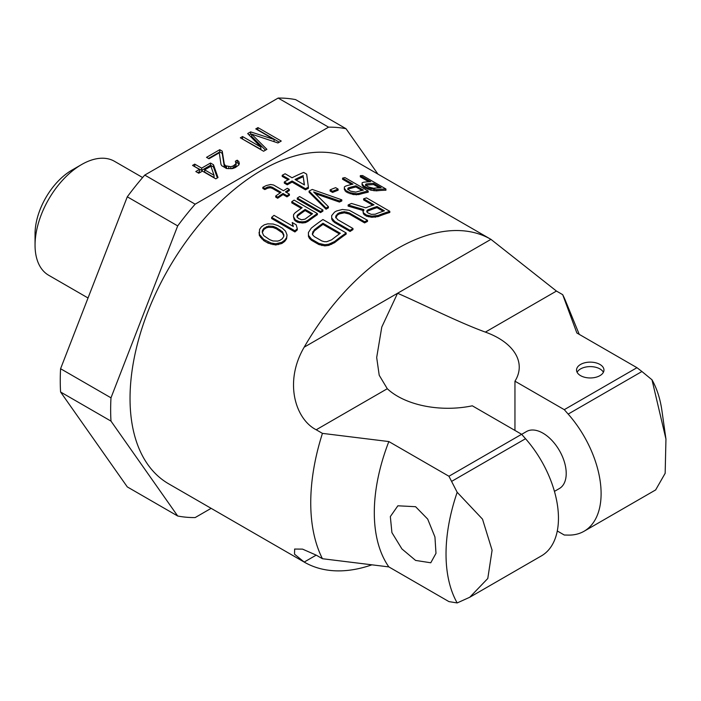 <?xml version="1.0" encoding="UTF-8"?>
<svg xmlns="http://www.w3.org/2000/svg" width="701" height="701" viewBox="0 0 701 701"><rect width="100%" height="100%" fill="white"/><g stroke="black" fill="none" stroke-linecap="round" stroke-linejoin="round"><path stroke-width="1.05" d="M295.62 99.621A213.84 123.464 120 0 0 278.166 98.061L328.567 127.161A213.84 123.464 120 0 1 346.031 128.721L295.62 99.621M60.584 392.008L110.986 421.108L177.695 516.006L127.293 486.906L60.584 392.008A213.84 123.464 -60 0 1 60.584 368.726L127.293 196.806A213.84 123.464 120 0 1 144.756 175.084L278.166 98.061M144.756 175.084L195.158 204.184A213.84 123.464 120 0 0 177.695 225.906L127.293 196.806M177.695 516.006A213.84 123.464 120 0 0 195.158 517.566L211.132 508.339M60.584 368.726L110.986 397.826A213.84 123.464 120 0 0 110.986 421.108M195.158 204.184L328.567 127.161M260.86 147.105L242.546 136.537L240.338 137.808L263.602 151.241L266.906 149.331L251.633 134.145L277.938 142.96L281.25 141.05L257.986 127.617L255.777 128.896L274.091 139.464L250.634 131.867L247.69 133.567L260.86 147.105L260.86 149.348L242.274 138.929M222.226 151.127L219.746 149.699L206.515 157.339L208.986 158.768L219.282 152.818L220.981 164.411L221.726 165.699L226.677 168.555L232.592 168.573L235.291 167.583L238.839 164.963L239.321 163.543L238.813 161.545L237.201 160.196L235.361 161.256L236 163.745L233.188 165.944L230.848 166.715L225.547 165.778L224.302 164.209L222.226 151.127L222.226 153.361L219.746 151.933L208.451 158.452M218.011 177.555L213.472 164.753L210.502 163.035L201.678 168.126L194.747 164.13L192.547 165.401L199.47 169.405L195.798 171.526L198.769 173.235L202.44 171.114L215.803 178.834L218.011 177.555M210.896 166.233L214.05 175.276L204.648 169.844L210.896 166.233M110.986 397.826L177.695 225.906M377.935 174.12L346.031 128.721M242.546 136.537L242.546 138.772M250.634 131.867L250.634 134.101L249.083 134.995M274.091 139.464L274.091 141.672M251.633 134.426L250.634 134.101M257.986 127.617L257.714 130.009M279.305 142.172L257.986 129.86M251.633 134.145L251.633 136.38L265.486 150.154M226.037 168.301L224.302 166.452L222.226 153.361M236.114 162.536L236 165.988L231.716 168.669M238.997 164.507L237.201 162.43L236.114 163.061M217.354 177.94L213.472 166.987L210.502 165.27L201.678 170.369L194.484 166.523M199.47 169.405L199.47 171.64L197.735 172.648M214.05 175.276L214.05 177.511L204.648 172.078L204.648 169.844M219.746 149.699L219.746 151.933M224.302 164.209L224.302 166.452M225.547 165.778L225.547 168.012M226.537 166.347L226.537 168.494M228.763 166.785L228.763 168.731M230.848 166.715L230.848 168.766M233.188 165.944L233.188 168.179M234.651 165.094L234.651 167.329M236 163.745L236 165.988M237.201 160.196L237.201 162.43M238.813 161.545L238.813 163.789M213.472 164.753L213.472 166.987M194.747 164.13L194.747 166.365M201.678 168.126L201.678 170.369M210.502 163.035L210.502 165.27M81.579 164.56L71.879 170.15A52.093 30.073 -60 0 0 35.05 233.95L35.05 245.14A65.798 37.985 -60 0 1 81.579 164.56A65.798 37.985 -60 0 1 114.473 161.3L142.627 177.546M35.05 245.14A65.798 37.985 120 0 0 48.676 275.256L88.037 297.986M294.648 549.023L294.516 554.167L304.19 562.062A186.422 107.63 120 0 0 304.348 562.158L168.652 483.813A186.422 107.63 120 0 1 130.036 398.475A186.422 107.63 -60 0 1 211.413 210.861A186.422 107.63 -60 0 1 355.074 160.915L490.77 239.26A186.422 107.63 120 0 0 304.19 347.17L397.563 293.263L381.773 327.078L376.682 357.519L379.206 375.245L387.285 388.731A71.283 41.149 0 0 0 472.308 405.809L521.623 434.287L525.531 438.712A82.245 47.484 -120 0 1 541.426 555.875L470.117 597.05M514.955 430.432L514.955 381.186A71.283 41.149 0 0 0 519.239 367.131A71.283 41.149 0 0 0 485.372 332.108C458.086 322.162 423.22 304.392 397.563 293.263L490.937 239.356L556.454 291.064L562.693 294.665A186.422 107.63 -60 0 1 565.707 301.281L579.236 334.368M457.175 602.939A153.528 88.641 -60 0 1 457.175 492.277L482.516 519.161L492.093 550.224L487.782 578.5L469.731 597.27L457.175 602.939L448.938 601.607L388.845 566.907L322.434 558.723A186.422 107.63 120 0 1 310.745 502.801A186.422 107.63 -60 0 1 322.434 433.376L316.204 429.774C295.463 419.242 283.721 382.054 304.19 347.17M372.774 205.227L363.635 199.951L363.635 198.804A187.798 108.427 -60 0 1 366.544 197.892L389.809 211.325A187.798 108.427 -60 0 0 378.172 215.444L371.828 216.162L366.43 215.041L363.451 212.815L362.925 211.019L363.872 209.599L348.125 204.981A187.798 108.427 -60 0 1 351.516 203.448L365.791 207.82A187.798 108.427 -60 0 1 374.027 204.806L363.635 198.804M362.925 211.019L363.451 213.945L366.43 216.162L371.828 217.284L378.172 216.574A186.422 107.63 -60 0 1 389.809 212.473L389.809 211.325M348.125 204.981L348.125 206.103L363.872 210.729M352.971 228.5L352.971 229.613A186.422 107.63 -60 0 0 350.062 231.479L334.719 222.62L332.73 220.876L331.722 219.106L331.678 215.619L334.552 212.123A187.798 108.427 -60 0 1 336.498 211.01L342.342 209.468L349.212 210.247L367.508 220.289A187.798 108.427 -60 0 0 364.608 221.779L349.264 212.92L344.34 211.693L339.468 212.718A187.798 108.427 -60 0 0 337.523 213.84L335.621 216.732L337.628 219.641L352.971 228.5A187.798 108.427 -60 0 0 350.062 230.357L334.719 221.498L331.722 217.985L331.678 215.619M335.621 217.853L337.523 214.962A186.422 107.63 -60 0 1 339.468 213.84L344.34 212.815L349.264 214.042L364.608 222.9A186.422 107.63 -60 0 1 367.508 221.411L367.508 220.289M308.414 232.522L308.458 236.447L309.465 238.419L311.454 240.268L318.885 244.553L324.791 245.876L328.708 245.385L334.552 242.695A186.422 107.63 -60 0 1 346.189 234.081L346.189 232.96L322.924 219.527A187.798 108.427 -60 0 0 311.297 228.123L308.414 232.522L308.458 235.299L311.454 239.111L318.885 243.405L324.791 244.728L328.708 244.237L334.552 241.556A187.798 108.427 -60 0 1 346.189 232.96M385.927 188.998L385.927 190.243A186.422 107.63 -60 0 0 376.472 190.856L370.952 190.199L363.924 187.316L362.04 185.055L362.128 182.768L363.609 182.225A187.798 108.427 -60 0 1 370.698 181.638L360.305 175.636A187.798 108.427 -60 0 1 362.662 175.565L385.927 188.998A187.798 108.427 -60 0 0 376.472 189.656L367.788 188.061L363.924 186.133L362.04 183.864M368.744 181.743L360.305 176.871L360.305 175.636M368.2 191.023L368.2 192.197A186.422 107.63 -60 0 0 358.746 194.58L353.225 194.554L346.198 191.943L344.314 189.41L344.401 186.895L345.882 186.002A187.798 108.427 -60 0 1 352.971 184.109L342.579 178.115A187.798 108.427 -60 0 1 344.936 177.59L368.2 191.023A187.798 108.427 -60 0 0 358.746 193.432L356.283 193.756L350.062 192.67L346.198 190.803L344.314 188.271M351.534 184.451L342.579 179.281L342.579 178.115M326.053 208.092A187.798 108.427 -60 0 1 328.418 206.716L328.418 207.838A186.422 107.63 -60 0 0 326.053 209.213L326.053 208.092L309.088 191.101A187.798 108.427 120 0 1 312.243 189.445L341.808 199.838L341.808 200.968A186.422 107.63 120 0 0 339.442 202.063L315.371 193.695M326.053 209.213L309.088 192.223L309.088 191.101M288.146 179.833L282.214 176.407L282.214 175.285A187.798 108.427 -60 0 1 285.123 173.769L292.054 177.774A187.798 108.427 -60 0 1 303.682 172.437L306.652 174.155L308.387 187.202A187.798 108.427 120 0 0 305.478 188.718L292.115 181.007A187.798 108.427 120 0 0 287.27 183.697L284.299 181.988A187.798 108.427 -60 0 1 289.145 179.29L282.214 175.285M308.387 187.202L308.387 188.324A186.422 107.63 120 0 0 305.478 189.84L292.115 182.12A186.422 107.63 120 0 0 287.27 184.819L284.299 183.101L284.299 181.988M297.277 198.059L297.277 199.18L320.532 212.613A186.422 107.63 -60 0 1 322.898 211.124L322.898 210.002L299.634 196.569A187.798 108.427 -60 0 0 297.277 198.059L320.532 211.492A187.798 108.427 -60 0 1 322.898 210.002M293.5 216.697L294.297 219.912L297.364 222.226L302.403 222.979L305.47 222.611L307.932 221.393A186.422 107.63 -60 0 1 317.387 214.672L317.387 213.551L294.122 200.118A187.798 108.427 -60 0 0 291.756 201.722L302.149 207.724A187.798 108.427 -60 0 0 295.06 212.832L293.588 214.611L293.5 216.697L295.384 219.948L299.239 221.63L302.403 221.84L305.47 221.472L307.932 220.263A187.798 108.427 -60 0 1 317.387 213.551M301.264 208.337L291.756 202.852L291.756 201.722M330.11 189.875L330.11 191.005L332.589 192.433A186.422 107.63 -60 0 1 338.101 190.225L338.101 189.095L335.63 187.658A187.798 108.427 -60 0 0 330.11 189.875L332.589 191.303A187.798 108.427 -60 0 1 338.101 189.095M292.957 226.274L292.229 222.506L296.19 224.793L297.294 228.771A187.798 108.427 -60 0 0 294.928 230.804L271.664 217.38A187.798 108.427 -60 0 1 274.03 215.347L293.333 226.484L292.229 222.506M271.664 217.38L271.664 218.537L294.928 231.961A186.422 107.63 -60 0 1 297.294 229.928L297.294 228.771M259.072 232.285L259.379 235.554L263.742 240.627L268.194 243.194L275.712 244.982L281.828 243.492L284.685 241.433L286.56 238.875L287.042 234.984L285.544 231.172L282.372 228.175L277.92 225.599L273.171 224.031L267.738 223.847L264.286 224.837L261.429 226.826L259.554 229.437L259.379 234.353L263.742 239.418L271.059 243.002L275.712 243.782L281.828 242.301L284.685 240.25L286.56 237.692L287.042 234.984M280.155 192.915L272.137 188.289L270.174 187.763L267.729 188.175L264.812 189.568L262.831 188.429L262.831 187.298L266.231 185.572L270.621 184.494L273.574 185.011L283.476 190.725A187.798 108.427 -60 0 1 287.349 188.289L289.329 189.436A187.798 108.427 -60 0 0 285.456 191.864L289.417 194.151A187.798 108.427 -60 0 0 286.989 195.745L283.029 193.458A187.798 108.427 -60 0 0 277.701 197.13L275.721 195.991A187.798 108.427 -60 0 1 281.048 192.311L272.137 187.167L270.174 186.632L267.729 187.044L264.812 188.446L262.831 187.298M286.376 192.398A186.422 107.63 -60 0 1 289.329 190.549L289.329 189.436M275.721 195.991L275.721 197.112L277.701 198.26A186.422 107.63 -60 0 1 283.029 194.58L286.989 196.867A186.422 107.63 -60 0 1 289.417 195.272L289.417 194.151M322.434 558.723L316.204 555.131L302.534 549.12L294.595 549.058M557.286 530.981L564.279 535.021L568.178 535.1A82.245 47.484 60 0 0 584.073 531.253A82.245 47.484 60 0 0 568.178 414.089L641.932 371.512L651.991 379.793A153.528 88.641 -60 0 1 661.919 410.637L665.95 439.071L651.991 379.793M388.845 566.907A153.528 88.641 -60 0 1 388.845 441.56L322.434 433.376M514.955 381.186L564.279 409.664L636.964 367.692L576.87 333.001L562.693 294.665M296.059 180.087A186.422 107.63 -60 0 1 303.261 176.713L304.427 184.915L295.025 179.482A187.798 108.427 -60 0 1 303.261 175.583M304.278 184.827L303.261 176.713M283.879 236.123L282.485 232.934L276.448 228.85L276.448 227.685L273.083 226.335L268.536 226.09L263.9 228.254L262.428 230.471L262.235 232.224L263.629 235.545L269.666 239.663L273.031 240.969L277.578 241.083L279.752 240.478L282.214 238.822L283.686 236.64L283.879 234.949L282.485 231.768L276.448 227.685M262.34 232.469L263.9 229.437L266.362 227.816L268.536 227.264L273.083 227.501L276.448 228.85M311.665 214.34L305.119 210.563L305.119 209.441A187.798 108.427 -60 0 0 297.636 214.839L296.952 216.031L298.24 218.37L301.605 219.781L305.058 219.133A187.798 108.427 -60 0 1 312.55 213.726L305.119 209.441M296.952 217.161L297.636 215.978A186.422 107.63 -60 0 1 305.119 210.563M347.766 189.638L348.45 188.981A186.422 107.63 -60 0 1 355.942 186.992L355.942 185.826L363.363 190.111A187.798 108.427 -60 0 0 355.88 192.118L350.544 191.154L347.968 189.305L347.766 188.49L348.45 187.833A187.798 108.427 -60 0 1 355.942 185.826M361.935 190.453L355.942 186.992M365.493 185.625L366.185 185.187A186.422 107.63 -60 0 1 373.668 184.582L373.668 183.347L381.09 187.631A187.798 108.427 -60 0 0 373.607 188.271L368.27 186.887L365.694 185.108L365.493 184.424L366.185 183.986A187.798 108.427 -60 0 1 373.668 183.347M379.136 187.737L373.668 184.582M339.442 233.906L322.986 224.408L322.986 223.277A187.798 108.427 -60 0 0 314.267 229.84L312.357 233.433L312.874 235.098L314.363 236.64L321.794 240.925L324.256 241.67L326.71 241.722L331.591 239.838A187.798 108.427 -60 0 1 340.309 233.284L322.986 223.277M312.357 234.581L314.267 230.98A186.422 107.63 -60 0 1 322.986 224.408M366.833 211.947L367.788 211.054A186.422 107.63 -60 0 1 376.998 207.671L376.998 206.523L384.42 210.808A187.798 108.427 -60 0 0 375.21 214.208L371.302 214.375L367.85 212.876L366.851 211.807L366.833 210.817L367.788 209.923A187.798 108.427 -60 0 1 376.998 206.523M383.167 211.229L376.998 207.671M304.348 562.158A186.422 107.63 120 0 0 371.714 564.892M328.418 206.716L313.636 191.978L339.442 200.942A187.798 108.427 120 0 1 341.808 199.838M363.451 213.945L363.451 212.815M364.45 215.023L364.45 213.893M366.43 216.162L366.43 215.041M368.402 216.802L368.402 215.671M371.828 217.284L371.828 216.162M375.254 217.301L375.254 216.171M378.172 216.574L378.172 215.444M367.788 211.054L367.788 209.923M350.062 231.479L350.062 230.357M334.719 222.62L334.719 221.498M336.086 216.399L336.086 215.277M337.523 214.962L337.523 213.84M339.468 213.84L339.468 212.718M341.895 213.043L341.895 211.921M344.34 212.815L344.34 211.693M346.793 213.157L346.793 212.035M349.264 214.042L349.264 212.92M364.608 222.9L364.608 221.779M331.722 219.106L331.722 217.985M332.73 220.876L332.73 219.755M334.552 242.695L334.552 241.556M308.458 236.447L308.458 235.299M309.465 238.419L309.465 237.271M311.454 240.268L311.454 239.111M318.885 244.553L318.885 243.405M321.847 245.569L321.847 244.412M324.791 245.876L324.791 244.728M328.708 245.385L328.708 244.237M331.634 244.36L331.634 243.212M312.821 232.82L312.821 231.68M314.267 230.98L314.267 229.84M367.788 189.252L367.788 188.061M365.904 188.455L365.904 187.272M370.952 190.199L370.952 189.007M374.01 190.821L374.01 189.629M376.472 190.856L376.472 189.656M362.838 186.387L362.838 185.204M363.924 187.316L363.924 186.133M366.185 185.187L366.185 183.986M350.062 193.809L350.062 192.67M348.178 193.09L348.178 191.951M353.225 194.554L353.225 193.415M356.283 194.904L356.283 193.756M358.746 194.58L358.746 193.432M345.111 190.952L345.111 189.813M346.198 191.943L346.198 190.803M348.45 188.981L348.45 187.833M339.442 202.063L339.442 200.942M287.27 184.819L287.27 183.697M292.115 182.12L292.115 181.007M305.478 189.84L305.478 188.718M320.532 212.613L320.532 211.492M307.932 221.393L307.932 220.263M305.47 222.611L305.47 221.472M294.297 219.912L294.297 218.773M295.384 221.087L295.384 219.948M297.364 222.226L297.364 221.087M299.239 222.769L299.239 221.63M302.403 222.979L302.403 221.84M297.636 215.978L297.636 214.839M332.589 192.433L332.589 191.303M294.928 231.961L294.928 230.804M259.379 235.554L259.379 234.353M260.57 237.516L260.57 236.307M261.657 238.787L261.657 237.578M263.742 240.627L263.742 239.418M268.194 243.194L268.194 241.985M271.059 244.211L271.059 243.002M272.943 244.658L272.943 243.449M275.712 244.982L275.712 243.782M278.376 244.623L278.376 243.422M281.828 243.492L281.828 242.301M284.685 241.433L284.685 240.25M286.56 238.875L286.56 237.692M282.485 232.934L282.485 231.768M279.909 230.857L279.909 229.683M262.428 231.663L262.428 230.471M263.9 229.437L263.9 228.254M266.362 227.816L266.362 226.642M268.536 227.264L268.536 226.09M273.083 227.501L273.083 226.335M267.729 188.175L267.729 187.044M264.812 189.568L264.812 188.446M270.174 187.763L270.174 186.632M272.137 188.289L272.137 187.167M277.701 198.26L277.701 197.13M283.029 194.58L283.029 193.458M286.989 196.867L286.989 195.745M457.175 492.277L448.938 476.251L521.623 434.287M448.938 476.251L388.845 441.56M580.559 375.64A13.705 7.913 0 0 0 595.5 377.357A13.705 7.913 0 0 0 603.955 370.04A13.705 7.913 0 0 0 599.942 364.45A13.705 7.913 0 0 0 585.002 362.732A13.705 7.913 0 0 0 576.546 370.04A13.705 7.913 0 0 0 580.559 375.64M636.964 367.692L641.932 371.512M564.279 409.664L568.178 414.089M415.588 506.7L397.87 505.798L390.334 516.584L391.92 532.611L401.918 548.927L415.588 560.423L430.773 562.78L435.987 553.334L434.944 537.001L427.698 519.091L415.588 506.7M655.637 489.938L665.161 473.298L665.95 439.071M554.438 491.383L559.398 488.518A32.894 18.997 -120 0 0 564.445 462.161A32.894 18.997 -120 0 0 542.951 433.165A32.894 18.997 -120 0 0 526.504 431.536L521.667 434.331M603.403 372.284A13.705 7.913 0 0 0 599.942 368.928A13.705 7.913 0 0 0 577.107 372.284M316.204 429.774L387.285 388.731M485.372 332.108L556.454 291.064M304.19 562.062L316.204 555.131M451.777 481.289L525.531 438.712M655.768 489.859L584.073 531.253"/></g></svg>

